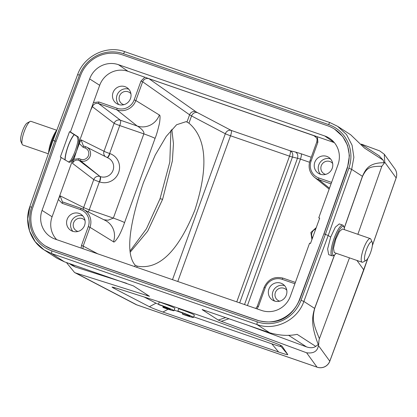<?xml version="1.0" encoding="UTF-8"?>
<svg xmlns="http://www.w3.org/2000/svg" width="417" height="417" viewBox="0 0 417 417"><rect width="100%" height="100%" fill="white"/><g stroke="black" fill="none" stroke-linecap="round" stroke-linejoin="round"><path stroke-width="0.63" d="M202.141 309.539L269.643 332.745C279.499 335.586 288.658 336.123 297.128 334.351L315.737 346.386C313.433 347.971 310.363 348.138 306.531 346.897L288.522 335.252M202.672 309.649L202.214 309.68L218.253 320.053L221.26 321.314L229.063 318.724M349.472 257.862L319.412 338.698C319.041 339.459 318.817 341.252 318.739 344.077L318.416 345.521C317.561 351.27 313.62 353.689 306.604 352.782L221.26 321.314M301.043 300.308L303.863 301.439C297.43 320.277 274.996 331.291 256.903 324.504L51.692 253.588L44.066 249.877L57.181 258.358L64.432 261.829L133.44 285.911L149.474 296.284L75.758 273.01L74.565 272.52L66.428 262.517M287.746 354.518L280.902 346.324C281.178 346.616 280.49 346.543 278.848 346.105L271.79 343.832L278.634 352.031C285.019 354.231 288.058 355.06 287.746 354.518L282.137 346.266C281.689 345.677 278.259 344.202 271.848 341.836L215.156 320.928L169.271 305.025L117.516 288.501L112.043 287.032L113.043 287.829L149.416 306.714C151.991 308.043 156.495 309.815 162.911 312.041L168.129 309.226M278.634 352.031L162.911 312.041M44.066 249.877L35.231 241.719L29.576 231.013L27.725 218.915L29.878 206.759M70.713 263.997L75.383 267.021L126.659 283.331M75.383 267.021L72.141 265.41M135.588 304.347A10.003 9.169 -62.4 0 0 136.792 304.858L317.024 367.142A10.003 9.951 -36 0 0 329.784 361.179A10.003 0.646 20.4 0 1 329.8 361.247A10.003 10.003 0 0 1 317.16 367.205A10.003 2.434 -70.9 0 1 317.024 367.142L306.604 352.782M245.91 324.541L306.531 346.897M318.718 344.129L315.737 346.386M356.947 260.448L363.817 269.945L329.8 361.247M319.412 338.698C312.745 322.748 312.239 318.677 314.694 308.45A5.004 0.281 20.4 0 0 314.616 308.392C312.682 315.57 310.092 323.456 318.275 344.541M334.611 129.15A33.511 32.443 122.9 0 1 347.236 167.629L323.905 233.833L299.448 299.646A33.511 32.443 122.9 0 1 257.435 320.214L52.229 249.303A33.511 32.443 122.9 0 1 45.417 245.983A33.511 32.443 122.9 0 1 32.797 207.499L56.128 141.3L80.585 75.482A33.511 32.443 122.9 0 1 122.593 54.914L327.804 125.83A33.511 32.443 122.9 0 1 334.611 129.15L342.779 136.588L347.549 145.387L349.425 155.63L347.47 167.785L324.009 233.901L325.38 234.38L301.048 300.297A35.012 33.913 120.9 0 1 257.216 321.835M323.905 233.833L299.682 299.797C291.071 318.468 277.086 325.338 257.732 320.407L52.521 249.491L45.417 245.983M53.089 140.435L56.118 141.327M334.476 254.98L314.616 308.392L303.863 301.439L328.2 235.511L325.38 234.38L348.857 168.223L351.677 169.359L353.866 157.266L352.078 145.231L346.501 134.555L337.608 126.32L350.723 134.8L364.547 148.103L383.16 160.138L384.193 163.255L381.826 166.279L357.869 234.302M384.083 162.75C368.232 162.588 365.318 170.178 362.43 176.313L351.677 169.359L328.2 235.511L330.671 237.106L327.626 248.907L328.653 254.636L332.109 255.835A16.258 3.821 -70.9 0 1 331.906 255.73A16.258 3.821 -70.9 0 1 334.142 238.305A16.258 3.821 -70.9 0 1 342.748 225.112A16.258 3.821 -70.9 0 1 342.951 225.211A16.258 3.821 -70.9 0 1 343.462 225.868L344.009 227.088A15.257 3.586 -70.9 0 1 344.379 229.642M336.201 253.275A15.257 3.586 -70.9 0 1 334.325 255.063L333.141 255.678A16.258 3.821 -70.9 0 1 332.109 255.835M334.325 255.063A15.257 3.586 -70.9 0 1 333.162 255.11A15.257 3.586 -70.9 0 1 335.263 238.759A15.257 3.586 -70.9 0 1 343.53 226.467A15.257 3.586 -70.9 0 1 344.009 227.088M370.27 238.592L342.43 228.969L339.433 231.492L335.81 239.118L333.506 248.214L334.246 252.603L362.102 262.225A12.505 3.044 -70.9 0 1 363.556 248.709A12.505 3.044 -70.9 0 1 370.27 238.592A12.505 3.044 -70.9 0 1 370.864 239.217L372.219 242.251A10.003 2.434 -70.9 0 1 370.583 252.561A10.003 2.434 -70.9 0 1 365.897 260.552A10.003 2.434 -70.9 0 1 366.376 249.84A10.003 2.434 -70.9 0 1 372.219 242.251M342.748 225.112L339.271 223.908L335.331 227.166L330.671 237.106M56.081 132.225A16.258 4.097 109 0 0 52.109 140.847A16.258 4.097 109 0 0 49.503 150.464M56.894 130.057A15.257 3.847 109 0 0 51.411 140.67A15.257 3.847 109 0 0 48.591 153.06M130.114 252.29L147.66 231.206L162.625 199.279L160.039 198.747L146.44 228.797L130.01 251.086M170.939 130.302L169.797 162.13L160.039 198.747M162.625 199.279L172.372 160.91L173.456 143.672L171.835 129.286M372.355 245.66L396.15 177.955A10.003 0.516 -160.6 0 0 396.129 177.903L384.766 162.244L384.193 163.255M344.254 227.911L362.43 176.313A5.004 0.297 -160.6 0 1 362.503 176.365C366.861 167.79 369.389 166.289 381.826 166.279M348.857 168.223A35.012 33.881 124.8 0 0 328.632 124.6A2.502 0.61 -70.9 0 1 329.956 122.593A2.502 0.61 -70.9 0 1 329.988 122.608L337.608 126.32M361.351 144.126L379.689 150.886L384.266 154.233L384.766 162.244M379.048 155.734L383.16 160.138M136.766 267.318L137.198 266.124L135.16 265.176C125.788 254.266 128.53 226.775 143.396 182.698L155.239 155.041L166.242 136.375L176.594 124.746L186.149 121.634L188.948 123.161C206.65 138.225 208.625 167.186 194.875 210.048C178.122 251.456 158.893 270.148 137.198 266.124L137.381 266.187M188.948 123.161L191.559 115.942L225.321 133.742A5.004 4.358 117.8 0 1 231.195 130.412L197.434 112.616A5.004 4.358 -62.2 0 0 191.559 115.942L189.594 114.805A5.004 4.801 125.1 0 1 195.865 111.693L148.932 78.672A1.501 0.365 -70.9 0 1 148.9 78.636L334.298 142.609A22.508 21.793 122.9 0 1 334.33 142.619M62.154 203.303A1.501 0.365 109.1 0 1 62.957 202.089L81.279 208.422A1.501 0.365 -70.9 0 1 81.289 208.427L105.339 220.473A17.67 17.107 -57.1 0 0 105.339 220.473A17.67 17.107 -57.1 0 1 113.445 241.766C113.914 242.757 115.545 241.109 118.339 236.825C121.311 231.784 124.016 224.21 124.568 222.6A10.003 0.579 19.9 0 0 113.351 218.107L143.839 133.888C144.798 130.5 137.381 125.96 137.136 125.986A17.67 17.107 -57.1 0 0 159.336 114.998C160.217 114.847 160.279 117.537 159.518 123.078C157.782 130.485 156.297 135.588 155.056 138.381A10.003 0.579 -160.1 0 0 143.839 133.888L119.742 125.564L109.635 153.498L109.932 153.602A15.101 14.621 -57.1 0 1 111.282 154.144A15.101 14.621 -57.1 0 1 118.371 173.258A15.101 14.621 -57.1 0 1 99.668 181.948L99.371 181.843L89.259 209.777A5.004 0.292 19.9 0 1 83.64 207.525L60.09 195.818L58.354 199.482L62.154 203.303L80.471 209.636A1.501 0.365 -70.9 0 1 81.279 208.422A15.043 14.564 122.9 0 1 83.066 209.178A15.043 14.564 122.9 0 1 89.968 227.312L83.176 246.072L97.776 253.844M256.976 308.861L258.415 306.537L257.32 306.229L264.133 287.501M144.855 77.145L140.967 81.106L134.175 99.866A13.542 13.115 122.9 0 1 117.161 108.29L98.839 101.962L93.424 102.598L99.684 85.308A22.508 21.793 122.9 0 1 127.967 71.307L148.9 78.636M103.963 219.775L108.076 220.223L113.351 218.107L89.259 209.777A5.004 1.22 -70.9 0 1 88.357 211.862M80.471 209.636A13.542 13.115 122.9 0 1 88.284 226.639L81.497 245.399L81.117 248.089M56.691 239.645A22.508 21.793 122.9 0 1 52.094 216.772L73.23 158.392C71.385 161.452 69.941 162.719 68.899 162.192L60.34 157.016L69.519 131.663L74.289 134.691A16.258 4.097 -71 0 0 68.122 146.372A16.258 4.097 -71 0 0 65.115 159.784M84.583 225.362A9.502 9.2 -57.1 0 0 81.034 214.369A9.502 9.2 -57.1 0 0 67.158 219.337A9.502 9.2 -57.1 0 0 70.713 230.33A9.502 9.2 -57.1 0 0 84.583 225.362M83.348 209.318A5.004 4.827 116.4 0 1 83.64 207.525L93.752 179.591L72.527 163.375L76.457 151.392L73.23 158.392M319.604 218.346L318.77 217.799L337.978 164.741A22.909 22.179 -57.1 0 0 330.04 138.663A22.909 22.179 -57.1 0 0 324.76 135.978L118.428 64.677A22.909 22.179 -57.1 0 0 89.645 78.922L70.437 131.98L78.078 136.839C79.037 137.584 79.199 139.867 78.552 143.693L76.457 151.392L79.319 143.49L83.119 147.316L84.979 147.957A6.041 5.848 122.9 0 1 88.461 155.546A6.041 5.848 122.9 0 1 80.872 159.299L79.011 158.658L73.595 159.299M105.272 156.552A5.004 4.827 116.4 0 1 104.015 151.246L81.054 139.831L79.319 143.49M107.205 157.532A5.004 1.22 -70.9 0 0 109.635 153.498A5.004 0.292 -160.1 0 1 104.015 151.246L114.128 123.312L92.36 106.679L90.625 110.343L93.424 102.598M74.289 134.691L77.161 136.521L78.021 139.987A16.258 4.097 -71 0 1 75.222 150.881A16.258 4.097 -71 0 1 70.556 160.592L68.617 162.01M318.77 217.799L319.688 218.117L310.509 243.471L309.596 243.153L290.388 296.211A22.909 22.179 -57.1 0 1 261.6 310.457L55.268 239.155A22.909 22.179 -57.1 0 1 51.249 237.283A22.909 22.179 -57.1 0 1 42.049 210.392L61.257 157.334M286.333 295.08A9.502 9.2 -57.1 0 0 282.778 284.086A9.502 9.2 -57.1 0 0 268.908 289.059A9.502 9.2 -57.1 0 0 272.457 300.047A9.502 9.2 -57.1 0 0 286.333 295.08M331.588 182.391L318.906 178.007A13.542 13.115 122.9 0 1 311.092 161.004L317.884 142.244L317.415 136.776M332.224 168.306A9.502 9.2 -57.1 0 0 328.669 157.313A9.502 9.2 -57.1 0 0 314.799 162.286A9.502 9.2 -57.1 0 0 318.348 173.274A9.502 9.2 -57.1 0 0 332.224 168.306M130.474 98.589A9.502 9.2 -57.1 0 0 126.924 87.596A9.502 9.2 -57.1 0 0 113.049 92.569A9.502 9.2 -57.1 0 0 116.604 103.557A9.502 9.2 -57.1 0 0 130.474 98.589M70.437 131.98L69.519 131.663M74.111 134.634C72.011 137.078 69.978 140.977 68.007 146.331C66.089 151.715 65.068 156.266 64.932 159.987M72.527 163.375C73.83 160.618 75.92 159.581 78.808 160.264L100.044 176.49A5.004 4.811 127.4 0 0 93.752 179.591A5.004 0.292 -160.1 0 0 99.371 181.843A5.004 1.22 -70.9 0 0 100.044 176.49L80.669 160.91A1.501 0.365 -70.9 0 1 80.872 159.299M92.36 106.679C93.658 103.922 95.754 102.884 98.636 103.567L120.419 120.205A5.004 1.22 -70.9 0 1 119.742 125.564A5.004 0.292 19.9 0 1 114.128 123.312A5.004 4.811 127.4 0 1 120.419 120.205L137.136 125.986L116.958 109.895A1.501 0.365 -70.9 0 1 117.161 108.29M118.777 104.578A9.502 9.2 122.9 0 1 117.047 95.149A9.502 9.2 122.9 0 1 128.744 89.16M130.928 93.768A6.802 6.583 -57.1 0 0 119.523 96.004A6.802 6.583 -57.1 0 0 123.875 104.677M320.522 174.296A9.502 9.2 122.9 0 1 318.796 164.866A9.502 9.2 122.9 0 1 330.493 158.877M332.677 163.49A6.802 6.583 -57.1 0 0 321.272 165.726A6.802 6.583 -57.1 0 0 325.625 174.395M274.631 301.069A9.502 9.2 122.9 0 1 272.906 291.639A9.502 9.2 122.9 0 1 284.603 285.65M286.787 290.263A6.802 6.583 -57.1 0 0 275.382 292.499A6.802 6.583 -57.1 0 0 279.734 301.168M72.886 231.352A9.502 9.2 122.9 0 1 71.156 221.922A9.502 9.2 122.9 0 1 82.853 215.933M85.037 220.541A6.802 6.583 -57.1 0 0 73.632 222.777A6.802 6.583 -57.1 0 0 77.984 231.451M239.671 302.878L292.447 157.079L297.488 158.241A5.004 4.279 103 0 0 295.215 151.96L290.18 150.798A5.004 4.279 -77 0 1 292.447 157.079A5.004 0.292 19.9 0 1 289.513 156.156L230.528 135.775A5.004 0.292 19.9 0 1 225.321 133.742L172.497 279.666M244.524 304.556L297.488 158.241L300.438 159.117L247.427 305.557M56.738 130.245L30.967 121.337A12.505 3.044 109.1 0 0 30.113 121.467A12.505 3.044 109.1 0 0 24.254 131.454A12.505 3.044 109.1 0 0 22.205 144.345A12.505 3.044 109.1 0 0 22.799 144.975L48.336 153.8M30.113 121.467L27.178 123.01A10.003 2.434 109.1 0 0 22.487 131.001A10.003 2.434 109.1 0 0 20.85 141.316L22.205 144.345M365.897 260.552L362.957 262.1A12.505 3.044 -70.9 0 1 362.102 262.225M280.902 346.324L280.068 345.088M174.238 310.123L182.604 313.016M193.691 316.847L271.79 343.832M158.418 304.295L156.01 303.164L149.416 306.714M144.001 296.93L156.01 303.164M193.483 317.426L194.332 315.08A12.505 0.725 -160.1 0 0 178.705 308.7L177.856 311.046L178.648 311.562A8.736 0.506 19.9 0 1 189.891 316.128A8.736 0.506 19.9 0 1 182.281 313.907L183.084 314.428A12.505 0.725 -160.1 0 0 193.483 317.426A12.505 0.725 -160.1 0 0 177.856 311.046M174.03 310.701L174.879 308.356A12.505 0.725 -160.1 0 0 159.258 301.976L158.408 304.327L159.2 304.837A8.736 0.506 19.9 0 1 169.656 308.877L162.99 306.573L170.444 309.393A8.736 0.506 19.9 0 1 170.444 309.404A8.736 0.506 19.9 0 1 162.828 307.183L163.631 307.704A12.505 0.725 -160.1 0 0 174.03 310.701A12.505 0.725 -160.1 0 0 158.408 304.327M182.625 312.958L182.281 313.907M163.037 306.61L162.828 307.183M163.12 306.214L162.99 306.573M269.643 332.745L256.903 324.504L257.216 321.83L52.01 250.919A2.502 0.61 109.1 0 0 51.692 253.588L64.432 261.829M135.593 304.353A10.003 10.003 0 0 0 136.927 304.926A10.003 2.434 109.1 0 1 136.792 304.858L75.758 273.01M52.005 250.925A35.012 33.913 120.9 0 1 31.645 207.213L54.856 140.889L79.454 75.133A35.012 33.881 124.8 0 1 123.416 53.684L328.627 124.6M44.192 249.955C30.253 241.37 23.993 222.48 29.816 206.702L31.645 207.213M146.45 294.329L147.957 295.981M318.416 345.521L329.784 361.179L367.846 258.373M79.454 75.128L77.63 74.612C84.125 55.847 106.601 44.88 124.746 51.677L329.956 122.593L337.739 126.403M396.15 177.96A10.003 10.003 0 0 0 394.805 168.76A10.003 9.951 -36 0 1 396.129 177.903L372.376 245.493M362.503 176.365L344.28 228.089M334.596 254.896L314.694 308.45M123.411 53.684L124.746 51.677M124.777 51.692L329.92 122.582M186.993 121.993L189.594 114.805L142.65 81.784L135.859 100.539L159.336 114.998M134.649 266.588L135.16 265.176M113.445 241.766L89.968 227.312L88.284 226.639M155.056 138.381L124.568 222.6M257.346 306.26L255.772 308.444M309.529 162.255L300.438 159.117A5.004 1.22 -70.9 0 0 301.105 153.753L311.244 157.256M316.378 137.641L313.938 135.697L148.932 78.672C146.044 77.995 143.954 79.027 142.65 81.784L140.967 81.106M301.105 153.753L295.215 151.96M177.783 281.491L230.528 135.775A5.004 1.22 -70.9 0 0 231.195 130.412L290.18 150.798A5.004 1.22 109.1 0 1 289.513 156.156L236.762 301.872M197.434 112.616A20.011 1.501 20.1 0 1 195.865 111.693M134.175 99.866L135.859 100.539A15.043 14.564 122.9 0 1 116.958 109.895L98.636 103.567A1.501 0.365 109.1 0 1 98.839 101.962M81.497 245.399L83.176 246.072L82.962 248.725M81.268 208.417L62.414 201.859L60.09 195.818M79.011 158.658A1.501 0.365 109.1 0 0 78.808 160.264L80.669 160.91A7.542 7.303 122.9 0 0 86.684 147.128L108.399 158.137A10.102 9.779 -57.1 0 1 112.788 170.934A10.102 9.779 -57.1 0 1 100.346 176.594A5.004 1.22 109.1 0 1 99.668 181.948M85.798 146.748A7.542 7.303 122.9 0 1 86.684 147.128L85.782 146.748A1.501 0.365 -70.9 0 1 85.798 146.748M84.979 147.957A1.501 0.365 -70.9 0 1 85.782 146.748L83.921 146.101A1.501 0.365 109.1 0 0 83.119 147.316M83.921 146.101L85.772 146.742M83.374 145.872L81.054 139.831M78.552 143.693L90.625 110.343M77.161 136.521L78.078 136.839M42.049 210.392L52.094 216.772M294.902 283.737L282.22 279.354A13.542 13.115 122.9 0 0 265.202 287.777L258.415 306.537M265.202 287.777L264.107 287.469C268.027 279.187 274.334 276.075 283.028 278.139A1.501 0.365 109.1 0 0 283.028 278.139A1.501 0.365 109.1 0 0 282.22 279.354M283.039 278.144L295.382 282.408L283.028 278.139M312.489 238.003A6.041 5.848 122.9 0 1 315.732 229.042M318.906 178.007A1.501 0.365 109.1 0 0 318.703 179.618L329.482 188.208M331.051 183.881L318.703 179.618A15.043 14.564 122.9 0 1 314.454 177.261L329.154 189.12M313.907 135.655A1.501 0.365 -70.9 0 0 313.938 135.697L315.325 136.463C316.805 138.694 317.483 137.714 316.79 141.942L316.816 141.968M317.884 142.244L316.79 141.936L309.998 160.696L311.092 161.004M310.029 160.727L309.998 160.696C307.991 167.269 309.477 172.789 314.454 177.261M118.428 64.677L127.967 71.307M334.298 142.609L324.76 135.978M99.684 85.308L89.645 78.922M257.732 320.407L257.435 320.214M52.229 249.303L52.521 249.491M107.445 157.652A5.004 1.22 109.1 0 0 109.932 153.602M225.733 317.572L218.253 320.053M113.043 287.829L114.904 287.699M69.097 263.44L72.443 265.603M74.867 272.666L135.567 304.337M136.927 304.926L317.16 367.205M29.816 206.702L53.032 140.383L77.63 74.612M367.935 258.232L363.822 269.94M384.344 154.347L394.805 168.76M361.68 144.501L379.376 155.948M62.962 202.089L62.409 201.859M316.248 227.625L310.873 232.477L311.926 239.567"/></g></svg>
